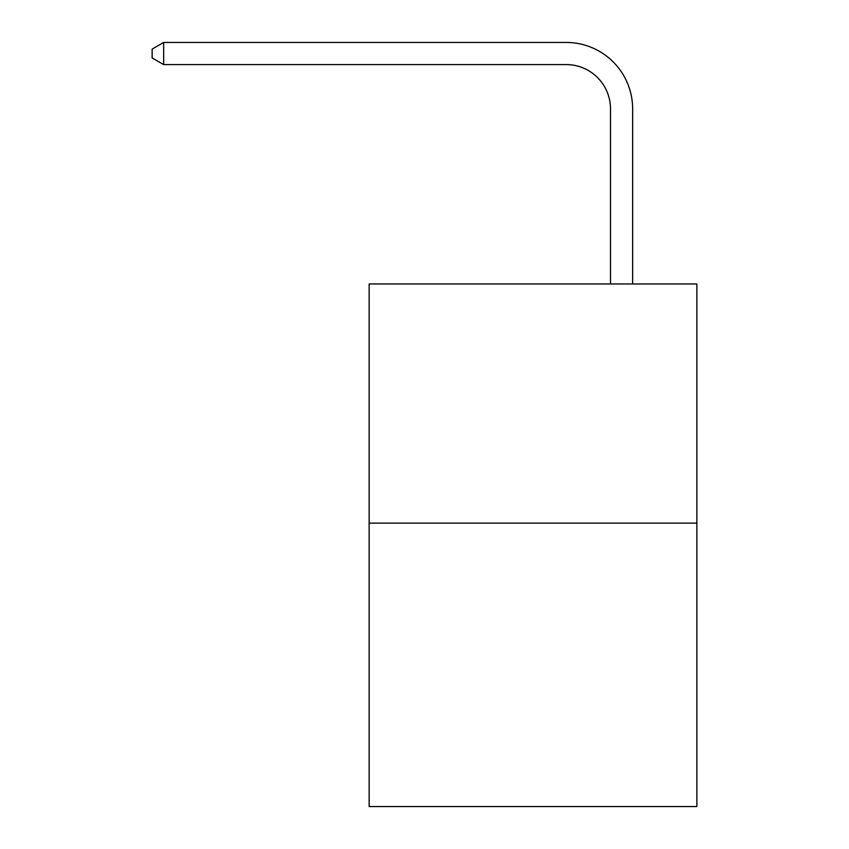 <?xml version="1.0" encoding="UTF-8"?>
<svg xmlns="http://www.w3.org/2000/svg" width="849" height="849" viewBox="0 0 849 849"><rect width="100%" height="100%" fill="white"/><g stroke="black" fill="none" stroke-linecap="round" stroke-linejoin="round"><path stroke-width="1.27" d="M696.859 523.122L696.859 283.98L369.145 283.98L369.145 806.55L696.859 806.55L696.859 523.122L369.145 523.122M610.495 283.98L610.495 108.874A44.286 44.286 0 0 0 566.209 64.588L163.655 64.588L152.141 57.955L152.141 49.093L163.655 42.45L566.209 42.45A66.424 66.424 0 0 1 632.643 108.874L632.643 283.98M610.495 108.874A44.286 44.286 0 0 0 566.209 64.588A44.286 44.286 0 0 1 610.495 108.874A44.286 44.286 0 0 0 566.209 64.588A44.286 44.286 0 0 1 610.495 108.874A44.286 44.286 0 0 0 566.209 64.588A44.286 44.286 0 0 1 610.495 108.874A44.286 44.286 0 0 0 566.209 64.588A44.286 44.286 0 0 1 610.495 108.874A44.286 44.286 0 0 0 566.209 64.588A44.286 44.286 0 0 1 610.495 108.874A44.286 44.286 0 0 0 566.209 64.588A44.286 44.286 0 0 1 610.495 108.874A44.286 44.286 0 0 0 566.209 64.588A44.286 44.286 0 0 1 610.495 108.874A44.286 44.286 0 0 0 566.209 64.588A44.286 44.286 0 0 1 610.495 108.874A44.286 44.286 0 0 0 566.209 64.588A44.286 44.286 0 0 1 610.495 108.874A44.286 44.286 0 0 0 566.209 64.588A44.286 44.286 0 0 1 610.495 108.874A44.286 44.286 0 0 0 566.209 64.588A44.286 44.286 0 0 1 610.495 108.874A44.286 44.286 0 0 0 566.209 64.588A44.286 44.286 0 0 1 610.495 108.874A44.286 44.286 0 0 0 566.209 64.588A44.286 44.286 0 0 1 610.495 108.874A44.286 44.286 0 0 0 566.209 64.588A44.286 44.286 0 0 1 610.495 108.874A44.286 44.286 0 0 0 566.209 64.588A44.286 44.286 0 0 1 610.495 108.874A44.286 44.286 0 0 0 566.209 64.588A44.286 44.286 0 0 1 610.495 108.874A44.286 44.286 0 0 0 566.209 64.588A44.286 44.286 0 0 1 610.495 108.874A44.286 44.286 0 0 0 566.209 64.588A44.286 44.286 0 0 1 610.495 108.874A44.286 44.286 0 0 0 566.209 64.588A44.286 44.286 0 0 1 610.495 108.874A44.286 44.286 0 0 0 566.209 64.588A44.286 44.286 0 0 1 610.495 108.874A44.286 44.286 0 0 0 566.209 64.588A44.286 44.286 0 0 1 610.495 108.874A44.286 44.286 0 0 0 566.209 64.588A44.286 44.286 0 0 1 610.495 108.874A44.286 44.286 0 0 0 566.209 64.588A44.286 44.286 0 0 1 610.495 108.874M163.655 42.45L566.209 42.45L163.655 42.45L566.209 42.45L163.655 42.45L566.209 42.45L163.655 42.45L566.209 42.45L163.655 42.45L566.209 42.45L163.655 42.45L566.209 42.45L163.655 42.45L566.209 42.45L163.655 42.45L566.209 42.45L163.655 42.45L566.209 42.45L163.655 42.45L566.209 42.45L163.655 42.45L566.209 42.45L163.655 42.45L566.209 42.45L163.655 42.45L566.209 42.45L163.655 42.45L566.209 42.45L163.655 42.45L566.209 42.45L163.655 42.45L566.209 42.45L163.655 42.45L566.209 42.45L163.655 42.45L566.209 42.45L163.655 42.45L566.209 42.45L163.655 42.45L566.209 42.45L163.655 42.45L566.209 42.45L163.655 42.45L566.209 42.45L163.655 42.45L566.209 42.45L163.655 42.45L163.655 64.588"/></g></svg>
